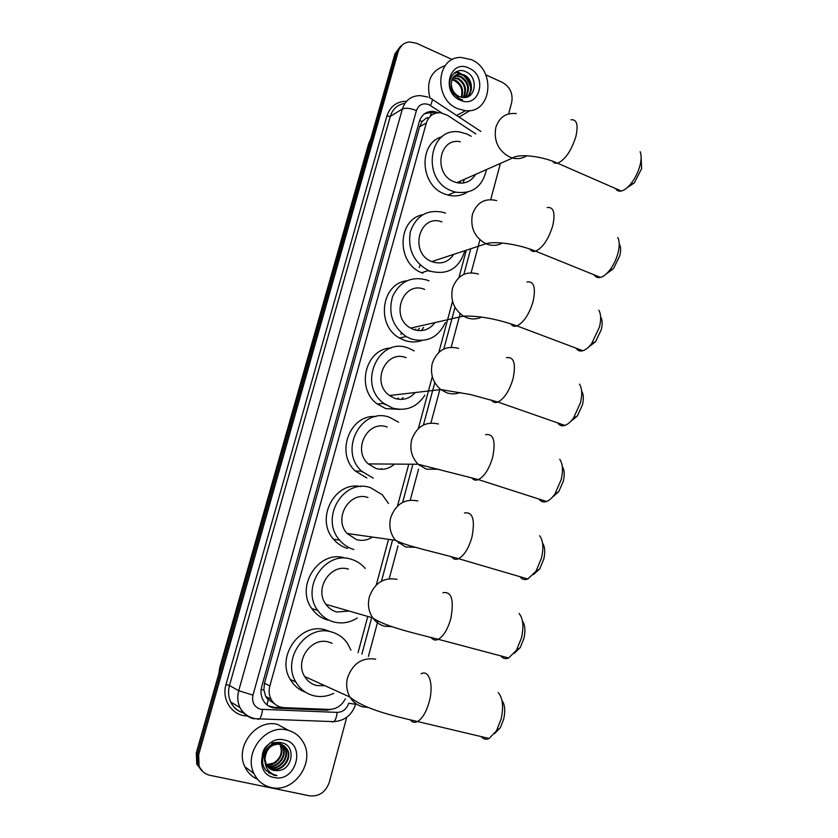 <?xml version="1.0" encoding="UTF-8"?>
<svg xmlns="http://www.w3.org/2000/svg" width="838" height="838" viewBox="0 0 838 838"><rect width="100%" height="100%" fill="white"/><g stroke="black" fill="none" stroke-linecap="round" stroke-linejoin="round"><path stroke-width="1.26" d="M475.879 133.965L447.482 115.277L440.641 112.784C433.539 112.502 428.773 115.895 426.343 122.977L269.846 685.955C268.6 690.711 269.019 695.163 271.103 699.321C274.016 704.475 278.373 707.262 284.176 707.66L329.009 709.409C336.268 709.294 341.715 705.743 345.35 698.756M265.594 696.095L263.865 689.705L265.594 696.095L267.102 698.588L274.696 703.899M456.113 192.279L454.29 192.363M430.533 271.323L429.234 271.198M362.582 472.056L361.147 471.145M385.669 404.702L382.945 403.455M422.132 121.489L426.353 118.106L422.132 121.489L419.629 120.504M422.059 121.751L419.566 126.8L264.504 683.221L263.865 689.705M358.036 652.718L367.798 616.443M376.241 585.029L388.539 539.326M397.484 506.058L408.755 464.189M418.351 428.511L432.314 376.597M438.84 352.348L452.551 301.345M458.962 277.525L466.2 250.614M437.928 112.543L433.424 111.37C426.416 111.14 421.713 114.513 419.325 121.479L261.707 686.668C260.482 691.34 260.88 695.718 262.902 699.814C265.782 705.009 270.14 707.806 275.964 708.204L327.166 710.184L334.75 708.55M424.772 113.601L431.601 112.418L435.372 113.287M456.291 71.691L457.485 72.183M485.81 74.854L502.35 82.386C510.091 86.88 513.202 93.594 511.683 102.529L508.624 113.905M346.733 717.276L329.292 782.294C325.689 792.182 319.142 796.697 309.641 795.828L210.055 775.339C204.839 774.123 201.183 771.002 199.077 765.984L198.658 754.703L398.27 51.453C400.124 45.776 403.864 42.612 409.478 41.942L416.423 43.23L452.352 59.603M201.769 770.719L196.731 764.047L196.322 752.838L394.939 53.831L396.604 52.647L402.376 44.864L396.604 52.647L197.485 753.771L396.604 52.647L398.27 51.453M202.953 771.704L197.904 765.01L197.485 753.771L197.904 765.01L202.953 771.704M454.5 72.812L455.191 73.095L454.5 72.812M327.511 709.357L274.518 707.408L268.422 705.889M459.884 74.037L455.788 71.953M394.939 53.831L400.7 46.08M401.004 334.352L401.381 333M419.304 267.573L420.037 264.902M457.789 108.72C433.309 99.376 436.137 56.565 461.089 57.445L471.281 59.624C496.567 69.826 491.655 113.978 465.467 110.679L457.789 108.72M429.863 97.931C426.039 81.234 431.13 70.486 445.135 65.699M466.117 97.302C473.355 92.714 471.605 78.94 463.644 75.41L459.549 74.341L455.296 75.326M466.263 97.26C474.067 93.102 472.642 78.604 464.378 74.97L460.282 73.891C454.521 74.268 451.546 77.725 451.347 84.271C451.724 89.959 454.343 94.055 459.182 96.548L462.586 97.438C475.89 99.523 478.519 77.546 466.598 72.141C454.982 65.354 444.402 81.454 452.771 92.966L459.853 99.01L462.419 99.869L459.769 98.706C454.07 95.197 451.263 90.389 451.347 84.271M464.849 97.491C469.709 89.498 468.327 82.732 460.711 77.19L456.637 76.122L453.976 76.457M465.216 97.449C470.516 89.467 469.249 82.564 461.445 76.74L457.359 75.682L454.29 76.143M463.173 97.501C466.441 89.729 464.65 83.549 457.81 78.94L452.855 77.903M463.613 97.522C467.269 89.666 465.572 83.329 458.533 78.51L453.117 77.515M461.214 97.218C463.068 90.012 460.973 84.502 454.929 80.689L451.975 79.736M461.728 97.323C463.927 89.949 461.895 84.25 455.652 80.249L452.174 79.243M468.945 68.119C488.345 76.08 479.294 109.422 460.146 100.131C440.432 92.253 449.828 58.471 468.945 68.119M453.557 80.354C457.129 81.946 459.748 84.711 461.403 88.639M469.982 110.553L459.088 117.069M456.668 71.523L457.265 71.282M641.091 156.13L641.625 168.648L634.345 182.883L627.253 187.607M615.532 188.529C616.81 190.697 618.706 191.525 621.241 191.022C624.027 190.383 626.981 188.278 630.103 184.706C634.754 179.154 638.074 172.649 640.064 165.191C641.447 159.44 641.468 154.946 640.138 151.709M460.345 141.79C438.85 137.065 432.953 174.126 454.081 181.773L456.815 182.674C464.943 184.224 471.186 181.458 475.565 174.388M486.438 169.58C482.405 187.084 471.951 194.563 455.076 192.028L451.609 190.855C420.791 179.835 428.941 125.752 460.261 132.111L467.091 134.07L471.249 136.29M467.164 192.269C461.309 195.851 454.908 196.794 447.953 195.076L444.507 193.924C419.922 185.271 418.11 143.068 442.035 136.741M474.874 174.692L474.476 176.116M464.357 179.332L463.131 183.04M457.831 182.223L457.475 182.82M460.774 180.914L459.79 183.134M619.617 244.581C620.885 247.2 620.948 250.918 619.806 255.716L613.437 268.736L606.387 273.827M594.152 274.833C595.598 277.2 597.704 278.059 600.469 277.388C603.35 276.603 606.314 274.34 609.373 270.601C613.406 265.478 616.318 259.529 618.098 252.741C619.67 246.163 619.586 241.093 617.847 237.531M441.919 221.902C419.157 213.187 408.839 253.107 431.8 261.582L432.272 261.77C441.27 264.609 448.435 262.137 453.756 254.354M464.734 251.107C458.931 268.904 447.262 275.545 429.747 271.03L428.511 270.527C413.595 262.168 407.53 249.253 410.337 231.78C416.245 215.544 427.254 209.071 443.344 212.381L445.523 213.156M422.834 273.209L421.608 272.706C396.332 263.174 397.17 219.472 422.645 214.748M600.856 317.298C602.417 320.126 602.564 324.222 601.296 329.596L595.598 341.674L588.674 347.005M576.052 348.168C577.644 350.672 579.906 351.531 582.839 350.724C585.752 349.823 588.695 347.456 591.67 343.611L599.463 327.04C601.202 319.687 601.003 314.082 598.877 310.238M424.719 289.456C403.068 280.028 389.44 317.057 410.693 328.108L413.783 329.554C422.394 332.131 429.444 329.816 434.922 322.609M445.387 322.494C438.274 337.557 426.888 343.046 411.217 338.971L406.158 336.551C392.467 326.516 387.952 313.161 392.593 296.484C400.04 281.243 411.594 275.807 427.254 280.154L429.014 280.887M421.902 340.521C416.172 342.47 410.358 342.417 404.461 340.375L399.443 337.997C375.822 325.385 381.28 283.527 406.744 280.814M423.536 327.375L421.504 330.601M415.805 329.104L414.925 329.931M419.419 328.297L417.628 330.507M581.719 391.231C583.604 394.269 583.845 398.794 582.452 404.785L577.372 415.983L570.626 421.504M557.679 422.907C559.417 425.515 561.816 426.343 564.864 425.411C567.776 424.405 570.668 421.943 573.527 418.036L580.493 402.669C582.4 394.447 582.075 388.266 579.508 384.15M406.116 357.69C385.69 349.216 370.752 382.715 389.481 395.505L395.002 398.438C402.921 400.711 409.667 398.741 415.25 392.53M424.887 395.18C416.915 407.32 406.084 411.594 392.394 408.001L383.804 403.361C356.789 384.213 379.069 335.766 408.693 348.231L414.171 350.881M399.977 409.405L385.805 408.619L377.299 404.031C355.438 388.623 365.557 348.378 391.126 348.032M403.047 397.558L401.454 399.412M398.448 398.06L397.317 399.066M562.298 466.525C564.456 469.804 564.791 474.737 563.283 481.326L558.726 491.717L552.221 497.374M539.023 499.071C540.898 501.753 543.401 502.549 546.523 501.48C549.414 500.391 552.221 497.866 554.945 493.917L561.177 479.661C563.272 470.495 562.79 463.697 559.753 459.297M387.208 427.034C367.83 419.44 352.002 449.891 368.27 463.917L375.916 468.452C382.819 470.369 389.021 468.913 394.509 464.095M373.256 478.173L361.607 471.155C338.196 450.247 361.733 406.252 389.827 417.429L398.637 422.226M366.845 477.964L355.312 471.019C335.148 453.054 350.064 414.087 375.812 416.57M381.458 468.536L380.578 469.29M542.584 543.192C544.983 546.753 545.37 552.106 543.757 559.25L539.672 568.908L533.439 574.648M520.063 576.722C522.064 579.425 524.651 580.179 527.804 578.995L535.922 571.307L541.516 558.056C543.799 547.863 543.16 540.416 539.609 535.723M367.987 497.521C349.488 490.722 333.074 518.628 347.089 533.481L356.506 539.62C362.142 541.128 367.473 540.28 372.512 537.074M353.814 549.508C348.22 547.863 343.486 544.731 339.6 540.112C319.488 518.052 343.831 477.754 370.647 487.747L382.327 494.787L388.486 503.502M347.571 548.45C342.04 546.826 337.347 543.726 333.503 539.159C314.889 518.753 334.886 480.782 360.707 486.595M522.472 621.147C525.143 624.991 525.604 630.805 523.876 638.587L520.199 647.596L514.249 653.368M500.81 655.892C502.915 658.574 505.534 659.265 508.676 657.977L516.449 650.236L521.487 637.886C523.96 626.594 523.163 618.444 519.078 613.468M348.451 569.17C330.664 563.105 313.883 588.936 325.898 604.324C328.695 608.199 332.319 610.745 336.771 611.981L349.237 611.07M357.177 618.067C349.855 622.665 342.145 623.985 334.037 622.026C327.312 620.193 321.876 616.318 317.728 610.399C300.528 587.627 325.364 550.304 351.153 559.239C356.716 560.863 361.408 563.943 365.221 568.457M327.983 620.099C321.321 618.276 315.947 614.443 311.841 608.598C294.819 586.087 319.404 549.225 344.942 558.066M501.962 700.432C504.937 704.569 505.492 710.896 503.628 719.392L500.296 727.803L494.65 733.575M481.232 736.612C483.411 739.231 486.04 739.86 489.13 738.477L496.525 730.736L501.093 719.193C503.764 706.727 502.79 697.855 498.181 692.576M332.058 643.28L328.58 642.023C311.369 636.608 294.368 660.815 304.655 676.507C307.525 681.21 311.547 684.227 316.712 685.557L324.955 685.714M333.681 693.372C327.229 696.483 320.64 697.279 313.925 695.77C306.163 693.801 300.161 689.245 295.929 682.111C281.233 658.919 306.362 623.933 331.335 631.925C337.955 633.727 343.297 637.477 347.351 643.186L350.965 650.152M305.409 692.157C298.915 689.821 293.866 685.578 290.252 679.419C275.712 656.5 300.58 621.964 325.301 629.872L329.208 631.203M271.355 787.542C263.373 785.709 257.538 780.995 253.883 773.38C243.366 752.744 265.751 724.032 287.141 730.066C294.243 731.794 299.616 735.879 303.293 742.332C315.538 762.276 293.981 793.272 271.355 787.542M257.549 779.256C251.829 776.763 247.608 772.594 244.864 766.749C234.546 746.532 256.522 718.48 277.525 724.409L288.848 730.516M268.778 767.828L271.585 768.855C281.882 771.704 291.938 758.118 286.921 749.382L283.935 745.726L279.798 743.83C271.261 741.62 261.948 752.398 264.913 761.721M269.029 768.048L272.141 769.242C282.458 772.102 292.514 758.484 287.497 749.738L284.511 746.082L280.363 744.186C271.282 743.798 266.159 748.701 264.976 758.893L266.212 764.35C267.867 767.629 270.444 769.672 273.932 770.478L277.839 770.625C293.007 770.059 296.034 745.59 282.259 742.939C268.841 738.707 256.48 759.438 265.95 770.384L274.057 775.286L277.022 775.6L274.047 774.7C267.668 771.651 264.651 766.382 264.976 758.893M267.846 766.854L269.375 767.315C279.63 770.164 289.634 756.641 284.648 747.946L278.059 742.541M268.066 767.116L269.92 767.702C280.196 770.541 290.21 757.007 285.213 748.303L282.238 744.657L278.101 742.772M267.008 765.754L267.186 765.796C277.399 768.624 287.361 755.174 282.385 746.522L278.886 742.51L282.385 746.522M267.207 766.037L267.731 766.173C277.954 769.012 287.926 755.541 282.951 746.878M266.463 764.822C276.54 766.749 285.412 753.739 280.709 745.464L280.154 745.118C282.804 752.419 280.625 758.411 273.617 763.093L266.358 764.633M280.154 745.118L279.536 744.05M279.337 743.746L278.331 742.52M280.709 745.464L279.892 744.102M279.683 743.809L278.53 742.52M269.815 768.676L273.817 770.405L277.839 770.625M277.546 742.416L271.24 742.981M269.438 743.84C265.426 746.249 263.048 749.958 262.315 754.986M284.407 740.006C306.666 743.976 296.086 782.954 274.12 777.486C251.473 773.704 262.472 734.109 284.407 740.006M268.642 772.898L277.022 775.6M267.06 704.915L268.16 699.866M430.334 116.231L431.769 111.318M263.781 690.009L261.163 689.37M419.566 126.8L426.343 122.977M264.504 683.221L269.846 685.955M441.825 112.962L428.878 104.624C422.886 102.686 418.728 104.666 416.423 110.553L252.971 695.131C251.672 702.349 254.207 707.063 260.608 709.283L337.19 712.384C342.878 712.143 346.712 709.095 348.713 703.229L355.605 704.266M253.914 718.836C247.608 717.276 242.957 713.515 239.972 707.565C237.531 702.275 237.112 696.65 238.704 690.711L402.366 109.013C405.414 100.089 411.427 95.626 420.404 95.626L427.768 96.999M247.011 715.924C232.21 715.841 221.295 699.636 226.019 684.468L386.884 116.021L390.288 116.398L402.366 109.013C405.582 107.652 410.274 108.165 416.423 110.553M257.758 719.329L259.413 719.046C260.901 717.496 261.948 714.332 262.535 709.535M386.884 116.021C390.215 106.269 396.793 101.346 406.608 101.241M404.953 103.346C397.621 104.53 392.729 108.877 390.288 116.398L229.476 685.536C227.915 691.34 228.324 696.828 230.712 702.014C233.477 707.534 237.741 711.137 243.523 712.834M198.658 754.703L196.322 752.838M252.971 695.131L238.704 690.711L229.476 685.536L226.019 684.468M361.901 654.122L371.705 617.575M381.489 581.163L392.572 539.892M402.638 502.381L412.893 464.21M423.42 425.002L434.796 382.62M443.826 348.996L455.003 307.368M463.875 274.33L470.642 249.158M331.995 721.927L333.859 721.654C335.514 720.156 336.625 717.066 337.19 712.384M430.491 105.515C432.597 100.874 432.837 98.601 431.203 98.675L429.307 97.658M428.564 118.263L427.506 117.571M325.584 709.398L327.166 710.184M274.518 707.408L275.964 708.204M370.689 139.181L368.699 143.612L219.797 667.467L219.158 672.464M369.663 142.795L220.457 667.896M456.04 71.827L457.255 72.33M454.699 72.665L455.694 73.074M456.92 71.408L461.549 74.027M462.838 75.053C466.818 78.542 469.469 82.91 470.788 88.147M516.281 113.601C506.162 112.533 499.354 117.142 495.834 127.428C493.582 140.784 498.191 150.651 509.651 157.031L512.573 158.036C517.706 159.283 522.399 158.529 526.641 155.784M570.982 119.771C576.795 119.174 578.44 124.715 575.915 136.405C571.39 150.735 565.294 159.681 557.616 163.232L554.62 163.159L552.504 161.158M496.714 200.617C484.94 197.768 476.832 202.356 472.402 214.381C470.108 227.695 474.622 237.489 485.956 243.743L486.469 243.963C492.063 246.079 497.374 245.764 502.402 243.03M547.183 207.541C553.604 206.735 555.468 212.758 552.776 225.621C548.586 239.176 542.867 247.692 535.618 251.18C533.125 251.934 531.24 251.232 529.962 249.085M478.435 274.068C465.991 270.664 457.359 275.367 452.52 288.178C450.205 300.109 453.85 309.432 463.466 316.125L466.787 317.717C471.909 319.54 476.853 319.33 481.62 317.099M526.987 281.977C533.921 280.981 535.964 287.455 533.115 301.376C529.207 314.292 523.802 322.473 516.931 325.898C514.291 326.778 512.269 326.087 510.866 323.824M458.606 348.367C445.984 345.235 437.206 350.211 432.282 363.283C430.03 373.947 432.869 382.704 440.83 389.576L446.759 392.781C451.336 394.31 455.83 394.216 460.24 392.498M506.466 357.679C513.883 356.527 516.093 363.462 513.107 378.504C509.441 390.822 504.361 398.658 497.877 402.031C495.122 403.036 492.985 402.366 491.445 399.998M438.431 423.976C425.61 421.137 416.696 426.395 411.688 439.741C409.531 449.273 411.688 457.443 418.152 464.252L426.374 469.196L438.243 469.238M485.611 434.681C493.488 433.382 495.855 440.84 492.723 457.056C489.287 468.788 484.521 476.309 478.425 479.608C475.607 480.74 473.365 480.101 471.71 477.67M417.9 500.956C404.869 498.421 395.808 503.963 390.718 517.591C388.685 526.149 390.267 533.712 395.473 540.301L405.613 546.994L415.575 547.308M464.43 513.013C472.737 511.599 475.24 519.612 471.962 537.074C468.735 548.262 464.273 555.458 458.575 558.684C455.715 559.931 453.4 559.334 451.651 556.872M396.992 579.32C383.752 577.099 374.544 582.944 369.359 596.865C367.463 604.586 368.594 611.593 372.753 617.878C375.77 622.1 379.687 624.876 384.485 626.206L392.226 626.698M442.925 592.717C451.619 591.209 454.248 599.83 450.813 618.591C447.775 629.265 443.606 636.168 438.284 639.31C435.425 640.661 433.078 640.096 431.235 637.634M375.696 659.129C362.246 657.222 352.882 663.382 347.602 677.596C345.843 684.625 346.618 691.109 349.938 697.048C353.039 702.181 357.386 705.46 362.959 706.874L368.196 707.408M421.085 673.815C429.066 669.112 433.906 684.688 429.255 701.657C426.395 711.839 422.488 718.47 417.544 721.528C414.726 722.953 412.359 722.45 410.452 720.031M265.761 696.43L271.103 699.321M431.601 112.418L433.424 111.37M243.669 712.981C237.699 711.273 233.383 707.618 230.712 702.014L239.972 707.565C243.481 713.693 248.666 717.412 255.517 718.721L333.859 721.654C344.722 720.795 351.96 715.024 355.595 704.339L355.794 703.564M199.077 765.984L196.731 764.047M368.406 656.479L377.896 621.031M389.22 578.712L398.019 545.852M398.679 543.401L399.035 542.05M410.253 500.15L418.571 469.081M419.534 465.478L419.712 464.807M430.91 422.991L440.023 388.926M451.2 347.194L460.156 313.737M471.134 272.738L479.933 239.857M490.722 199.57L500.401 163.42M480.876 131.44L432.24 99.355M428.312 118.629L427.013 117.781M218.917 673.312L219.797 667.498M368.73 143.497L370.794 138.825M460.282 73.891L459.549 74.341M457.359 75.682L456.637 76.122M454.468 77.452L453.746 77.892M465.467 110.679L456.7 115.487M454.667 72.686L455.61 73.063M634.345 182.883L630.103 184.706M456.815 182.674L512.573 158.036C518.596 153.354 542.532 156.203 557.616 163.232L621.241 191.022M455.076 192.028L447.953 195.076M613.437 268.736L609.373 270.601M431.8 261.582L485.956 243.743C494.86 240.778 518.649 244.193 535.618 251.18L600.469 277.388M428.511 270.527L421.608 272.706M595.598 341.674L591.67 343.611M410.693 328.108L463.466 316.125C479.147 315.675 496.965 318.932 516.931 325.898L582.839 350.724M406.158 336.551L399.443 337.997M577.372 415.983L573.527 418.036M389.481 395.505L440.83 389.576L470.265 394.489L497.877 402.031L564.864 425.411M383.804 403.361L377.299 404.031M558.726 491.717L554.945 493.917M368.27 463.917L418.152 464.252L478.425 479.608L546.523 501.48M361.607 471.155L355.312 471.019M539.672 568.908L535.922 571.307M347.089 533.481L395.473 540.301C406.252 546.072 435.383 552.116 458.575 558.684L527.804 578.995M339.6 540.112L333.503 539.159M520.199 647.596L516.449 650.236M325.898 604.324L372.753 617.878C385.229 626.562 414.003 633.161 438.284 639.31L508.676 657.977M317.728 610.399L311.841 608.598M500.296 727.803L496.525 730.736M304.655 676.507L349.938 697.048C364.247 709.063 392.383 715.767 417.544 721.528L489.13 738.477M295.929 682.111L290.252 679.419M253.883 773.38L244.864 766.749M287.497 749.738L286.921 749.382M285.213 748.303L284.648 747.946"/></g></svg>
